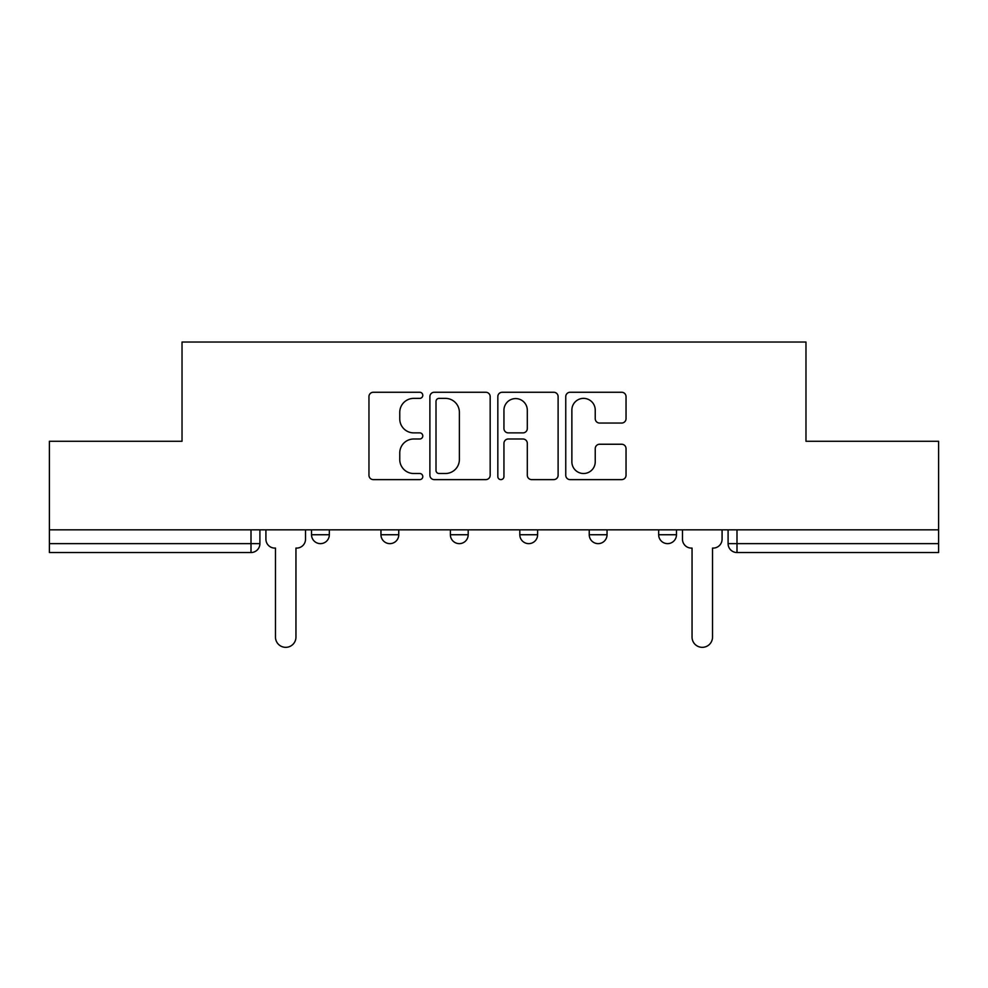 <?xml version="1.0" encoding="UTF-8"?>
<svg xmlns="http://www.w3.org/2000/svg" width="988" height="988" viewBox="0 0 988 988"><rect width="100%" height="100%" fill="white"/><g stroke="black" fill="none" stroke-linecap="round" stroke-linejoin="round"><path stroke-width="1.48" d="M422.79 395.311A3.063 3.063 0 0 0 419.739 392.261L373.328 392.261A4.372 4.372 0 0 0 368.956 396.62L368.956 475.253A4.372 4.372 0 0 0 373.328 479.625L419.739 479.625A3.063 3.063 0 0 0 422.79 476.562A3.063 3.063 0 0 0 419.739 473.511L413.725 473.511A13.98 13.98 0 0 1 399.757 459.531L399.757 452.973A13.98 13.98 0 0 1 413.725 438.993L419.739 438.993A3.063 3.063 0 0 0 422.79 435.943A3.063 3.063 0 0 0 419.739 432.88L413.725 432.88A13.98 13.98 0 0 1 399.757 418.9L399.757 412.354A13.98 13.98 0 0 1 413.725 398.374L419.739 398.374A3.063 3.063 0 0 0 422.79 395.311M658.663 529.84L658.663 534.743L676.471 534.743A8.904 8.904 0 0 1 667.567 543.635A8.904 8.904 0 0 1 658.663 534.743L658.663 529.84M519.812 534.743L519.812 529.84L519.812 534.743A8.904 8.904 0 0 0 528.716 543.635A8.904 8.904 0 0 1 519.812 534.743L537.62 534.743A8.904 8.904 0 0 1 528.716 543.635M380.96 534.743L380.96 529.84L380.96 534.743A8.904 8.904 0 0 0 389.865 543.635A8.904 8.904 0 0 1 380.96 534.743L398.757 534.743A8.904 8.904 0 0 1 389.865 543.635A8.904 8.904 0 0 0 398.757 534.743L398.757 529.84L398.757 534.743M621.662 423.049A4.372 4.372 0 0 0 626.034 418.69L626.034 396.62A4.372 4.372 0 0 0 621.662 392.261L570.125 392.261A4.372 4.372 0 0 0 565.754 396.62L565.754 475.253A4.372 4.372 0 0 0 570.125 479.625L621.662 479.625A4.372 4.372 0 0 0 626.034 475.253L626.034 448.614A4.372 4.372 0 0 0 621.662 444.242L599.605 444.242A4.372 4.372 0 0 0 595.233 448.614L595.233 461.828A11.683 11.683 0 0 1 583.55 473.511A11.683 11.683 0 0 1 571.867 461.828L571.867 410.057A11.683 11.683 0 0 1 583.55 398.374A11.683 11.683 0 0 1 595.233 410.057L595.233 418.69A4.372 4.372 0 0 0 599.605 423.049L621.662 423.049M49.4 529.84L49.4 441.278L182.027 441.278L182.027 342.033L805.973 342.033L805.973 441.278L938.6 441.278L938.6 529.84L49.4 529.84L49.4 543.635L259.906 543.635L259.906 529.84L259.906 543.635A8.904 8.904 0 0 1 251.001 552.539L49.4 552.539L49.4 543.635M490.172 396.62A4.372 4.372 0 0 0 485.812 392.261L434.263 392.261A4.372 4.372 0 0 0 429.891 396.62L429.891 475.253A4.372 4.372 0 0 0 434.263 479.625L485.812 479.625A4.372 4.372 0 0 0 490.172 475.253L490.172 396.62M502.188 392.261L553.737 392.261A4.372 4.372 0 0 1 558.109 396.62L558.109 475.253A4.372 4.372 0 0 1 553.737 479.625L531.68 479.625A4.372 4.372 0 0 1 527.308 475.253L527.308 443.365A4.372 4.372 0 0 0 522.936 438.993L508.301 438.993A4.372 4.372 0 0 0 503.942 443.365L503.942 476.562A3.063 3.063 0 0 1 500.879 479.625A3.063 3.063 0 0 1 497.829 476.562L497.829 396.62A4.372 4.372 0 0 1 502.188 392.261M728.094 529.84L728.094 543.635L938.6 543.635L938.6 552.539L736.999 552.539A8.904 8.904 0 0 1 728.094 543.635L728.094 529.84M938.6 529.84L938.6 543.635M676.471 534.743L676.471 529.84L676.471 534.743A8.904 8.904 0 0 1 667.567 543.635M607.04 529.84L607.04 534.743A8.904 8.904 0 0 1 598.135 543.635A8.904 8.904 0 0 1 589.243 534.743A8.904 8.904 0 0 0 598.135 543.635A8.904 8.904 0 0 0 607.04 534.743L607.04 529.84M589.243 529.84L589.243 534.743L607.04 534.743M537.62 529.84L537.62 534.743M468.189 529.84L468.189 534.743A8.904 8.904 0 0 1 459.284 543.635A8.904 8.904 0 0 1 450.38 534.743L468.189 534.743M450.38 529.84L450.38 534.743M329.337 529.84L329.337 534.743A8.904 8.904 0 0 1 320.433 543.635A8.904 8.904 0 0 1 311.529 534.743A8.904 8.904 0 0 0 320.433 543.635A8.904 8.904 0 0 0 329.337 534.743L329.337 529.84M311.529 529.84L311.529 534.743L329.337 534.743M439.067 398.374A3.063 3.063 0 0 0 436.004 401.424L436.004 470.449A3.063 3.063 0 0 0 439.067 473.511L445.403 473.511A13.98 13.98 0 0 0 459.383 459.531L459.383 412.354A13.98 13.98 0 0 0 445.403 398.374L439.067 398.374M527.308 410.279A11.683 11.683 0 0 0 515.625 398.584A11.683 11.683 0 0 0 503.942 410.279L503.942 428.508A4.372 4.372 0 0 0 508.301 432.88L522.936 432.88A4.372 4.372 0 0 0 527.308 428.508L527.308 410.279M265.92 539.189L265.92 529.84L265.92 539.189A8.904 8.904 0 0 0 274.812 548.093L275.479 548.093L275.479 637.099A10.238 10.238 0 0 0 285.717 647.338A10.238 10.238 0 0 0 295.955 637.099L295.955 548.093L296.622 548.093A8.904 8.904 0 0 0 305.527 539.189L305.527 529.84L305.527 539.189M274.812 548.093L275.479 548.093L275.479 637.099M295.955 637.099L295.955 548.093L296.622 548.093M682.473 539.189L682.473 529.84L682.473 539.189A8.904 8.904 0 0 0 691.378 548.093L692.045 548.093L692.045 637.099A10.238 10.238 0 0 0 702.283 647.338A10.238 10.238 0 0 0 712.521 637.099L712.521 548.093L713.188 548.093A8.904 8.904 0 0 0 722.08 539.189L722.08 529.84L722.08 539.189M691.378 548.093L692.045 548.093L692.045 637.099M712.521 637.099L712.521 548.093L713.188 548.093M251.001 529.84L251.001 552.539M736.999 529.84L736.999 552.539"/></g></svg>

